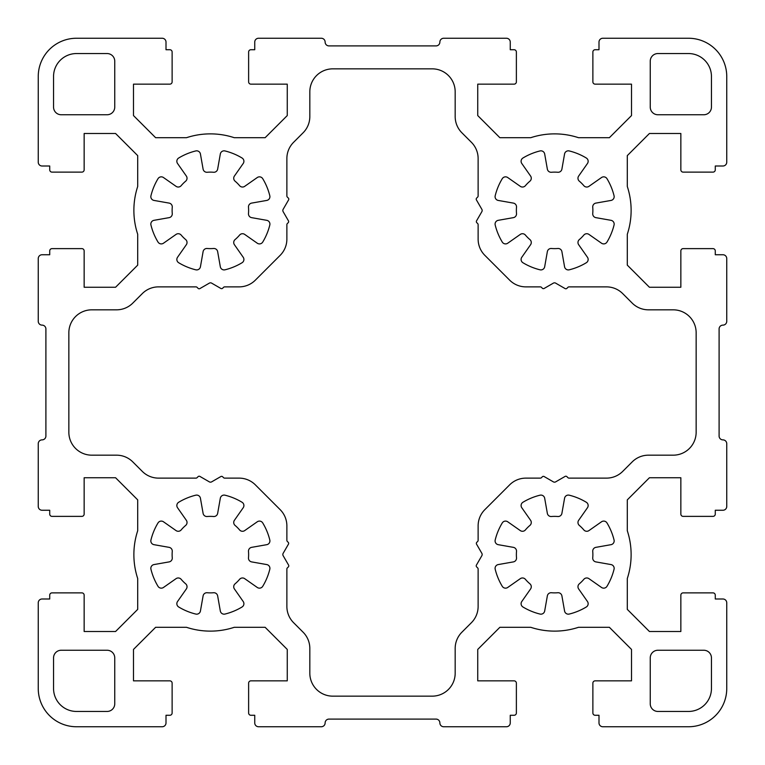 <?xml version="1.0" encoding="UTF-8"?>
<svg xmlns="http://www.w3.org/2000/svg" width="765" height="765" viewBox="0 0 765 765"><rect width="100%" height="100%" fill="white"/><g stroke="black" fill="none" stroke-linecap="round" stroke-linejoin="round"><path stroke-width="1.15" d="M595.887 561.902A3.825 3.825 0 0 1 592.741 557.819A38.25 38.25 0 0 0 592.741 551.431A3.825 3.825 0 0 1 595.887 547.348L611.006 544.68A3.825 3.825 0 0 0 614.056 540.004A61.2 61.2 0 0 0 606.989 522.944A3.825 3.825 0 0 0 601.519 521.787L588.945 530.594A3.825 3.825 0 0 1 583.829 529.925A38.25 38.25 0 0 0 579.325 525.421A3.825 3.825 0 0 1 578.656 520.305L587.463 507.731A3.825 3.825 0 0 0 586.306 502.261A61.2 61.2 0 0 0 569.246 495.194A3.825 3.825 0 0 0 564.57 498.245L561.902 513.363A3.825 3.825 0 0 1 557.819 516.509A38.25 38.25 0 0 0 551.431 516.509A3.825 3.825 0 0 1 547.348 513.363L544.68 498.245A3.825 3.825 0 0 0 540.004 495.194A61.2 61.2 0 0 0 522.944 502.261A3.825 3.825 0 0 0 521.787 507.731L530.594 520.305A3.825 3.825 0 0 1 529.925 525.412A38.25 38.25 0 0 0 525.412 529.925A3.825 3.825 0 0 1 520.305 530.594L507.731 521.787A3.825 3.825 0 0 0 502.261 522.944A61.2 61.2 0 0 0 495.194 540.004A3.825 3.825 0 0 0 498.245 544.68L513.363 547.348A3.825 3.825 0 0 1 516.509 551.431A38.25 38.25 0 0 0 516.509 557.819A3.825 3.825 0 0 1 513.363 561.902L498.245 564.57A3.825 3.825 0 0 0 495.194 569.246A61.2 61.2 0 0 0 502.261 586.306A3.825 3.825 0 0 0 507.731 587.463L520.305 578.656A3.825 3.825 0 0 1 525.412 579.325A38.25 38.25 0 0 0 529.925 583.829A3.825 3.825 0 0 1 530.594 588.945L521.787 601.519A3.825 3.825 0 0 0 522.944 606.989A61.2 61.2 0 0 0 540.004 614.056A3.825 3.825 0 0 0 544.68 611.006L547.348 595.887A3.825 3.825 0 0 1 551.431 592.741A38.25 38.25 0 0 0 557.819 592.741A3.825 3.825 0 0 1 561.902 595.887L564.57 611.006A3.825 3.825 0 0 0 569.246 614.056A61.2 61.2 0 0 0 586.306 606.989A3.825 3.825 0 0 0 587.463 601.519L578.656 588.945A3.825 3.825 0 0 1 579.325 583.829A38.25 38.25 0 0 0 583.829 579.325A3.825 3.825 0 0 1 588.945 578.656L601.519 587.463A3.825 3.825 0 0 0 606.989 586.306A61.2 61.2 0 0 0 614.056 569.246A3.825 3.825 0 0 0 611.006 564.57L595.887 561.902M251.637 561.902A3.825 3.825 0 0 1 248.491 557.819A38.25 38.25 0 0 0 248.491 551.431A3.825 3.825 0 0 1 251.637 547.348L266.755 544.68A3.825 3.825 0 0 0 269.806 540.004A61.2 61.2 0 0 0 262.739 522.944A3.825 3.825 0 0 0 257.27 521.787L244.695 530.594A3.825 3.825 0 0 1 239.579 529.925A38.25 38.25 0 0 0 235.075 525.421A3.825 3.825 0 0 1 234.406 520.305L243.213 507.731A3.825 3.825 0 0 0 242.056 502.261A61.2 61.2 0 0 0 224.996 495.194A3.825 3.825 0 0 0 220.32 498.245L217.652 513.363A3.825 3.825 0 0 1 213.569 516.509A38.25 38.25 0 0 0 207.181 516.509A3.825 3.825 0 0 1 203.098 513.363L200.43 498.245A3.825 3.825 0 0 0 195.754 495.194A61.2 61.2 0 0 0 178.694 502.261A3.825 3.825 0 0 0 177.537 507.731L186.344 520.305A3.825 3.825 0 0 1 185.675 525.421A38.25 38.25 0 0 0 181.171 529.925A3.825 3.825 0 0 1 176.055 530.594L163.481 521.787A3.825 3.825 0 0 0 158.011 522.944A61.2 61.2 0 0 0 150.944 540.004A3.825 3.825 0 0 0 153.994 544.68L169.113 547.348A3.825 3.825 0 0 1 172.259 551.431A38.25 38.25 0 0 0 172.259 557.819A3.825 3.825 0 0 1 169.113 561.902L153.994 564.57A3.825 3.825 0 0 0 150.944 569.246A61.2 61.2 0 0 0 158.011 586.306A3.825 3.825 0 0 0 163.481 587.463L176.055 578.656A3.825 3.825 0 0 1 181.171 579.325A38.25 38.25 0 0 0 185.675 583.829A3.825 3.825 0 0 1 186.344 588.945L177.537 601.519A3.825 3.825 0 0 0 178.694 606.989A61.2 61.2 0 0 0 195.754 614.056A3.825 3.825 0 0 0 200.43 611.006L203.098 595.887A3.825 3.825 0 0 1 207.181 592.741A38.25 38.25 0 0 0 213.569 592.741A3.825 3.825 0 0 1 217.652 595.887L220.32 611.006A3.825 3.825 0 0 0 224.996 614.056A61.2 61.2 0 0 0 242.056 606.989A3.825 3.825 0 0 0 243.213 601.519L234.406 588.945A3.825 3.825 0 0 1 235.075 583.829A38.25 38.25 0 0 0 239.579 579.325A3.825 3.825 0 0 1 244.695 578.656L257.27 587.463A3.825 3.825 0 0 0 262.739 586.306A61.2 61.2 0 0 0 269.806 569.246A3.825 3.825 0 0 0 266.755 564.57L251.637 561.902M251.637 217.652A3.825 3.825 0 0 1 248.491 213.569A38.25 38.25 0 0 0 248.491 207.181A3.825 3.825 0 0 1 251.637 203.098L266.755 200.43A3.825 3.825 0 0 0 269.806 195.754A61.2 61.2 0 0 0 262.739 178.694A3.825 3.825 0 0 0 257.27 177.537L244.695 186.344A3.825 3.825 0 0 1 239.588 185.675A38.25 38.25 0 0 0 235.075 181.171A3.825 3.825 0 0 1 234.406 176.055L243.213 163.481A3.825 3.825 0 0 0 242.056 158.011A61.2 61.2 0 0 0 224.996 150.944A3.825 3.825 0 0 0 220.32 153.994L217.652 169.113A3.825 3.825 0 0 1 213.569 172.259A38.25 38.25 0 0 0 207.181 172.259A3.825 3.825 0 0 1 203.098 169.113L200.43 153.994A3.825 3.825 0 0 0 195.754 150.944A61.2 61.2 0 0 0 178.694 158.011A3.825 3.825 0 0 0 177.537 163.481L186.344 176.055A3.825 3.825 0 0 1 185.675 181.171A38.25 38.25 0 0 0 181.171 185.675A3.825 3.825 0 0 1 176.055 186.344L163.481 177.537A3.825 3.825 0 0 0 158.011 178.694A61.2 61.2 0 0 0 150.944 195.754A3.825 3.825 0 0 0 153.994 200.43L169.113 203.098A3.825 3.825 0 0 1 172.259 207.181A38.25 38.25 0 0 0 172.259 213.569A3.825 3.825 0 0 1 169.113 217.652L153.994 220.32A3.825 3.825 0 0 0 150.944 224.996A61.2 61.2 0 0 0 158.011 242.056A3.825 3.825 0 0 0 163.481 243.213L176.055 234.406A3.825 3.825 0 0 1 181.171 235.075A38.25 38.25 0 0 0 185.675 239.579A3.825 3.825 0 0 1 186.344 244.695L177.537 257.27A3.825 3.825 0 0 0 178.694 262.739A61.2 61.2 0 0 0 195.754 269.806A3.825 3.825 0 0 0 200.44 266.755L203.098 251.637A3.825 3.825 0 0 1 207.181 248.491A38.25 38.25 0 0 0 213.569 248.491A3.825 3.825 0 0 1 217.652 251.637L220.32 266.755A3.825 3.825 0 0 0 224.996 269.806A61.2 61.2 0 0 0 242.056 262.739A3.825 3.825 0 0 0 243.213 257.27L234.406 244.695A3.825 3.825 0 0 1 235.075 239.579A38.25 38.25 0 0 0 239.588 235.075A3.825 3.825 0 0 1 244.695 234.406L257.27 243.213A3.825 3.825 0 0 0 262.739 242.056A61.2 61.2 0 0 0 269.806 224.996A3.825 3.825 0 0 0 266.755 220.32L251.637 217.652M595.887 217.652A3.825 3.825 0 0 1 592.741 213.569A38.25 38.25 0 0 0 592.741 207.181A3.825 3.825 0 0 1 595.887 203.098L611.006 200.44A3.825 3.825 0 0 0 614.056 195.754A61.2 61.2 0 0 0 606.989 178.694A3.825 3.825 0 0 0 601.519 177.537L588.945 186.344A3.825 3.825 0 0 1 583.829 185.675A38.25 38.25 0 0 0 579.325 181.171A3.825 3.825 0 0 1 578.656 176.055L587.463 163.481A3.825 3.825 0 0 0 586.306 158.011A61.2 61.2 0 0 0 569.246 150.944A3.825 3.825 0 0 0 564.56 153.994L561.902 169.113A3.825 3.825 0 0 1 557.819 172.259A38.25 38.25 0 0 0 551.431 172.259A3.825 3.825 0 0 1 547.348 169.113L544.68 153.994A3.825 3.825 0 0 0 540.004 150.944A61.2 61.2 0 0 0 522.944 158.011A3.825 3.825 0 0 0 521.787 163.481L530.594 176.055A3.825 3.825 0 0 1 529.925 181.171A38.25 38.25 0 0 0 525.412 185.675A3.825 3.825 0 0 1 520.305 186.344L507.731 177.537A3.825 3.825 0 0 0 502.261 178.694A61.2 61.2 0 0 0 495.194 195.754A3.825 3.825 0 0 0 498.245 200.44L513.363 203.098A3.825 3.825 0 0 1 516.509 207.181A38.25 38.25 0 0 0 516.509 213.569A3.825 3.825 0 0 1 513.363 217.652L498.245 220.32A3.825 3.825 0 0 0 495.194 224.996A61.2 61.2 0 0 0 502.261 242.056A3.825 3.825 0 0 0 507.731 243.213L520.305 234.406A3.825 3.825 0 0 1 525.412 235.075A38.25 38.25 0 0 0 529.925 239.588A3.825 3.825 0 0 1 530.594 244.695L521.787 257.27A3.825 3.825 0 0 0 522.944 262.739A61.2 61.2 0 0 0 540.004 269.806A3.825 3.825 0 0 0 544.68 266.755L547.348 251.637A3.825 3.825 0 0 1 551.431 248.491A38.25 38.25 0 0 0 557.819 248.491A3.825 3.825 0 0 1 561.902 251.637L564.56 266.755A3.825 3.825 0 0 0 569.246 269.806A61.2 61.2 0 0 0 586.306 262.739A3.825 3.825 0 0 0 587.463 257.27L578.656 244.695A3.825 3.825 0 0 1 579.325 239.588A38.25 38.25 0 0 0 583.829 235.075A3.825 3.825 0 0 1 588.945 234.406L601.519 243.213A3.825 3.825 0 0 0 606.989 242.056A61.2 61.2 0 0 0 614.056 224.996A3.825 3.825 0 0 0 611.006 220.32L595.887 217.652M476.672 566.932A1.53 1.53 0 0 1 476.423 565.086L481.864 555.658A2.295 2.295 0 0 0 481.864 553.363L476.557 544.164A1.53 1.53 0 0 1 476.796 542.318L477.676 541.438A1.53 1.53 0 0 0 478.125 540.358L478.125 525.88A22.95 22.95 0 0 1 484.847 509.653L509.653 484.847A22.95 22.95 0 0 1 525.88 478.125L540.358 478.125A1.53 1.53 0 0 0 541.438 477.676L542.318 476.796A1.53 1.53 0 0 1 544.164 476.557L553.363 481.864A2.295 2.295 0 0 0 555.658 481.864L565.086 476.423A1.53 1.53 0 0 1 566.932 476.672L567.936 477.676A1.53 1.53 0 0 0 569.017 478.125L606.473 478.125A22.95 22.95 0 0 0 622.7 471.403L632.206 461.897A22.95 22.95 0 0 1 648.433 455.175L673.2 455.175A22.95 22.95 0 0 0 696.15 432.225L696.15 332.775A22.95 22.95 0 0 0 673.2 309.825L648.433 309.825A22.95 22.95 0 0 1 632.206 303.103L622.7 293.597A22.95 22.95 0 0 0 606.473 286.875L569.017 286.875A1.53 1.53 0 0 0 567.936 287.324L566.932 288.329A1.53 1.53 0 0 1 565.086 288.577L555.658 283.136A2.295 2.295 0 0 0 553.363 283.136L544.164 288.443A1.53 1.53 0 0 1 542.318 288.204L541.438 287.324A1.53 1.53 0 0 0 540.358 286.875L525.88 286.875A22.95 22.95 0 0 1 509.653 280.153L484.847 255.347A22.95 22.95 0 0 1 478.125 239.12L478.125 224.642A1.53 1.53 0 0 0 477.676 223.562L476.796 222.682A1.53 1.53 0 0 1 476.557 220.836L481.864 211.637A2.295 2.295 0 0 0 481.864 209.342L476.423 199.914A1.53 1.53 0 0 1 476.672 198.068L477.676 197.064A1.53 1.53 0 0 0 478.125 195.983L478.125 158.527A22.95 22.95 0 0 0 471.403 142.3L461.897 132.794A22.95 22.95 0 0 1 455.175 116.567L455.175 91.8A22.95 22.95 0 0 0 432.225 68.85L332.775 68.85A22.95 22.95 0 0 0 309.825 91.8L309.825 116.567A22.95 22.95 0 0 1 303.103 132.794L293.597 142.3A22.95 22.95 0 0 0 286.875 158.527L286.875 195.983A1.53 1.53 0 0 0 287.324 197.064L288.329 198.068A1.53 1.53 0 0 1 288.577 199.914L283.136 209.342A2.295 2.295 0 0 0 283.136 211.637L288.443 220.836A1.53 1.53 0 0 1 288.204 222.682L287.324 223.562A1.53 1.53 0 0 0 286.875 224.642L286.875 239.12A22.95 22.95 0 0 1 280.153 255.347L255.347 280.153A22.95 22.95 0 0 1 239.12 286.875L224.642 286.875A1.53 1.53 0 0 0 223.562 287.324L222.682 288.204A1.53 1.53 0 0 1 220.836 288.443L211.637 283.136A2.295 2.295 0 0 0 209.342 283.136L199.914 288.577A1.53 1.53 0 0 1 198.068 288.329L197.064 287.324A1.53 1.53 0 0 0 195.983 286.875L158.527 286.875A22.95 22.95 0 0 0 142.3 293.597L132.794 303.103A22.95 22.95 0 0 1 116.567 309.825L91.8 309.825A22.95 22.95 0 0 0 68.85 332.775L68.85 432.225A22.95 22.95 0 0 0 91.8 455.175L116.567 455.175A22.95 22.95 0 0 1 132.794 461.897L142.3 471.403A22.95 22.95 0 0 0 158.527 478.125L195.983 478.125A1.53 1.53 0 0 0 197.064 477.676L198.068 476.672A1.53 1.53 0 0 1 199.914 476.423L209.342 481.864A2.295 2.295 0 0 0 211.637 481.864L220.836 476.557A1.53 1.53 0 0 1 222.682 476.796L223.562 477.676A1.53 1.53 0 0 0 224.642 478.125L239.12 478.125A22.95 22.95 0 0 1 255.347 484.847L280.153 509.653A22.95 22.95 0 0 1 286.875 525.88L286.875 540.358A1.53 1.53 0 0 0 287.324 541.438L288.204 542.318A1.53 1.53 0 0 1 288.443 544.164L283.136 553.363A2.295 2.295 0 0 0 283.136 555.658L288.577 565.086A1.53 1.53 0 0 1 288.329 566.932L287.324 567.936A1.53 1.53 0 0 0 286.875 569.017L286.875 606.473A22.95 22.95 0 0 0 293.597 622.7L303.103 632.206A22.95 22.95 0 0 1 309.825 648.433L309.825 673.2A22.95 22.95 0 0 0 332.775 696.15L432.225 696.15A22.95 22.95 0 0 0 455.175 673.2L455.175 648.433A22.95 22.95 0 0 1 461.897 632.206L471.403 622.7A22.95 22.95 0 0 0 478.125 606.473L478.125 569.017A1.53 1.53 0 0 0 477.676 567.936L476.672 566.932M133.875 210.375A76.5 76.5 0 0 0 137.7 234.262L137.7 265.13L115.572 287.257L84.15 287.257L84.15 250.92A2.295 2.295 0 0 0 81.855 248.625L52.02 248.625A2.295 2.295 0 0 0 49.725 250.92L49.725 254.745L42.075 254.745A3.825 3.825 0 0 0 38.25 258.57L38.25 321.3A3.825 3.825 0 0 0 42.075 325.125A3.825 3.825 0 0 1 45.9 328.95L45.9 436.05A3.825 3.825 0 0 1 42.075 439.875A3.825 3.825 0 0 0 38.25 443.7L38.25 506.43A3.825 3.825 0 0 0 42.075 510.255L49.725 510.255L49.725 514.08A2.295 2.295 0 0 0 52.02 516.375L81.855 516.375A2.295 2.295 0 0 0 84.15 514.08L84.15 477.743L115.572 477.743L137.7 499.87L137.7 530.738A76.5 76.5 0 0 0 137.7 578.512L137.7 609.38L115.572 631.508L84.15 631.508L84.15 595.17A2.295 2.295 0 0 0 81.855 592.875L52.02 592.875A2.295 2.295 0 0 0 49.725 595.17L49.725 598.995L42.075 598.995A3.825 3.825 0 0 0 38.25 602.82L38.25 688.5A38.25 38.25 0 0 0 76.5 726.75L162.18 726.75A3.825 3.825 0 0 0 166.005 722.925L166.005 715.275L169.83 715.275A2.295 2.295 0 0 0 172.125 712.98L172.125 683.145A2.295 2.295 0 0 0 169.83 680.85L133.493 680.85L133.493 649.428L155.62 627.3L186.488 627.3A76.5 76.5 0 0 0 234.262 627.3L265.13 627.3L287.257 649.428L287.257 680.85L250.92 680.85A2.295 2.295 0 0 0 248.625 683.145L248.625 712.98A2.295 2.295 0 0 0 250.92 715.275L254.745 715.275L254.745 722.925A3.825 3.825 0 0 0 258.57 726.75L321.3 726.75A3.825 3.825 0 0 0 325.125 722.925A3.825 3.825 0 0 1 328.95 719.1L436.05 719.1A3.825 3.825 0 0 1 439.875 722.925A3.825 3.825 0 0 0 443.7 726.75L506.43 726.75A3.825 3.825 0 0 0 510.255 722.925L510.255 715.275L514.08 715.275A2.295 2.295 0 0 0 516.375 712.98L516.375 683.145A2.295 2.295 0 0 0 514.08 680.85L477.743 680.85L477.743 649.428L499.87 627.3L530.738 627.3A76.5 76.5 0 0 0 578.512 627.3L609.38 627.3L631.508 649.428L631.508 680.85L595.17 680.85A2.295 2.295 0 0 0 592.875 683.145L592.875 712.98A2.295 2.295 0 0 0 595.17 715.275L598.995 715.275L598.995 722.925A3.825 3.825 0 0 0 602.82 726.75L688.5 726.75A38.25 38.25 0 0 0 726.75 688.5L726.75 602.82A3.825 3.825 0 0 0 722.925 598.995L715.275 598.995L715.275 595.17A2.295 2.295 0 0 0 712.98 592.875L683.145 592.875A2.295 2.295 0 0 0 680.85 595.17L680.85 631.508L649.428 631.508L627.3 609.38L627.3 578.512A76.5 76.5 0 0 0 627.3 530.738L627.3 499.87L649.428 477.743L680.85 477.743L680.85 514.08A2.295 2.295 0 0 0 683.145 516.375L712.98 516.375A2.295 2.295 0 0 0 715.275 514.08L715.275 510.255L722.925 510.255A3.825 3.825 0 0 0 726.75 506.43L726.75 443.7A3.825 3.825 0 0 0 722.925 439.875A3.825 3.825 0 0 1 719.1 436.05L719.1 328.95A3.825 3.825 0 0 1 722.925 325.125A3.825 3.825 0 0 0 726.75 321.3L726.75 258.57A3.825 3.825 0 0 0 722.925 254.745L715.275 254.745L715.275 250.92A2.295 2.295 0 0 0 712.98 248.625L683.145 248.625A2.295 2.295 0 0 0 680.85 250.92L680.85 287.257L649.428 287.257L627.3 265.13L627.3 234.262A76.5 76.5 0 0 0 627.3 186.488L627.3 155.62L649.428 133.493L680.85 133.493L680.85 169.83A2.295 2.295 0 0 0 683.145 172.125L712.98 172.125A2.295 2.295 0 0 0 715.275 169.83L715.275 166.005L722.925 166.005A3.825 3.825 0 0 0 726.75 162.18L726.75 76.5A38.25 38.25 0 0 0 688.5 38.25L602.82 38.25A3.825 3.825 0 0 0 598.995 42.075L598.995 49.725L595.17 49.725A2.295 2.295 0 0 0 592.875 52.02L592.875 81.855A2.295 2.295 0 0 0 595.17 84.15L631.508 84.15L631.508 115.572L609.38 137.7L578.512 137.7A76.5 76.5 0 0 0 530.738 137.7L499.87 137.7L477.743 115.572L477.743 84.15L514.08 84.15A2.295 2.295 0 0 0 516.375 81.855L516.375 52.02A2.295 2.295 0 0 0 514.08 49.725L510.255 49.725L510.255 42.075A3.825 3.825 0 0 0 506.43 38.25L443.7 38.25A3.825 3.825 0 0 0 439.875 42.075A3.825 3.825 0 0 1 436.05 45.9L328.95 45.9A3.825 3.825 0 0 1 325.125 42.075A3.825 3.825 0 0 0 321.3 38.25L258.57 38.25A3.825 3.825 0 0 0 254.745 42.075L254.745 49.725L250.92 49.725A2.295 2.295 0 0 0 248.625 52.02L248.625 81.855A2.295 2.295 0 0 0 250.92 84.15L287.257 84.15L287.257 115.572L265.13 137.7L234.262 137.7A76.5 76.5 0 0 0 186.488 137.7L155.62 137.7L133.493 115.572L133.493 84.15L169.83 84.15A2.295 2.295 0 0 0 172.125 81.855L172.125 52.02A2.295 2.295 0 0 0 169.83 49.725L166.005 49.725L166.005 42.075A3.825 3.825 0 0 0 162.18 38.25L76.5 38.25A38.25 38.25 0 0 0 38.25 76.5L38.25 162.18A3.825 3.825 0 0 0 42.075 166.005L49.725 166.005L49.725 169.83A2.295 2.295 0 0 0 52.02 172.125L81.855 172.125A2.295 2.295 0 0 0 84.15 169.83L84.15 133.493L115.572 133.493L137.7 155.62L137.7 186.488A76.5 76.5 0 0 0 133.875 210.375M114.75 107.1L114.75 61.2A7.65 7.65 0 0 0 107.1 53.55L76.5 53.55A22.95 22.95 0 0 0 53.55 76.5L53.55 107.1A7.65 7.65 0 0 0 61.2 114.75L107.1 114.75A7.65 7.65 0 0 0 114.75 107.1M657.9 711.45L688.5 711.45A22.95 22.95 0 0 0 711.45 688.5L711.45 657.9A7.65 7.65 0 0 0 703.8 650.25L657.9 650.25A7.65 7.65 0 0 0 650.25 657.9L650.25 703.8A7.65 7.65 0 0 0 657.9 711.45M114.75 703.8L114.75 657.9A7.65 7.65 0 0 0 107.1 650.25L61.2 650.25A7.65 7.65 0 0 0 53.55 657.9L53.55 688.5A22.95 22.95 0 0 0 76.5 711.45L107.1 711.45A7.65 7.65 0 0 0 114.75 703.8M657.9 114.75L703.8 114.75A7.65 7.65 0 0 0 711.45 107.1L711.45 76.5A22.95 22.95 0 0 0 688.5 53.55L657.9 53.55A7.65 7.65 0 0 0 650.25 61.2L650.25 107.1A7.65 7.65 0 0 0 657.9 114.75"/></g></svg>
